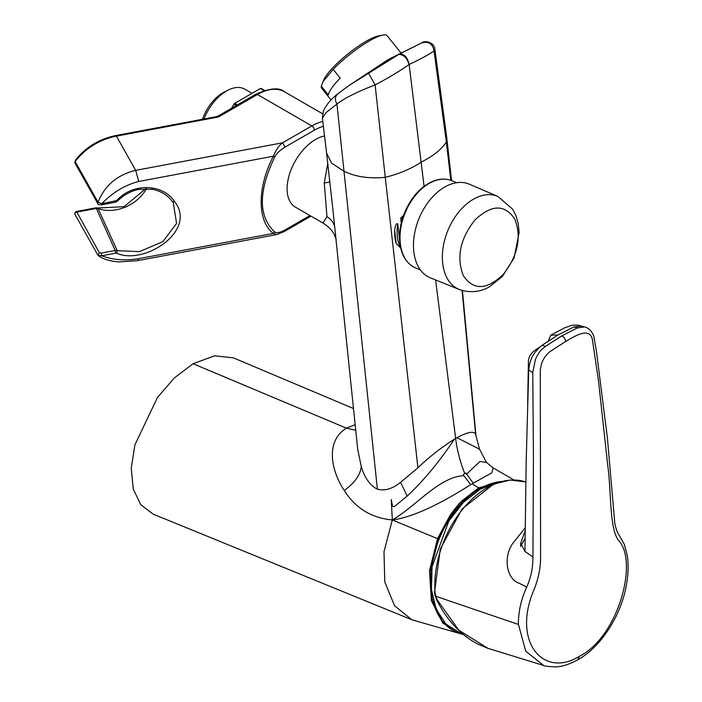 <?xml version="1.0" encoding="UTF-8"?>
<svg xmlns="http://www.w3.org/2000/svg" width="702" height="702" viewBox="0 0 702 702"><rect width="100%" height="100%" fill="white"/><g stroke="black" fill="none" stroke-linecap="round" stroke-linejoin="round"><path stroke-width="1.05" d="M497.455 482.678L480.107 489.276L463.276 502.509L448.797 521.059L432.081 566.725L431.44 589.469L436.205 609.239L445.919 624.139L459.652 632.739L462.407 633.643M435.082 593.058A1.746 0.816 175.5 0 1 434.512 592.514L440.286 548.973L462.013 509.011L493.471 484.213L510.126 480.028L525.78 481.967A85.047 55.458 112.5 0 0 462.6 509.275A85.047 55.458 112.5 0 0 435.082 593.058L436.846 599.332L458.775 630.177L487.916 648.332L543.655 665.461C543.927 666.04 547.832 666.514 555.379 666.9C561.933 666.768 569.489 664.355 578.053 659.643L579.211 656.414C618.383 637.004 638.741 561.188 618.436 540.259C609.301 528.009 611.442 492.716 607.792 465.795L598.481 380.756L592.391 339.575C589.689 327.062 576.184 335.319 565.654 341.47L550.096 351.474C543.515 356.914 540.233 364.048 540.277 372.859L540.601 557.985C540.531 568.953 538.048 580.212 533.151 591.76C528.624 602.93 526.439 613.618 526.597 623.815C527.149 656.388 552.123 673.139 579.211 656.414M565.654 341.47C565.25 338.557 563.89 336.732 561.582 336.004L545.603 346.279C540.268 350.535 538.987 352.009 535.442 359.354L532.774 372.508L533.423 456.958L532.932 557.844C532.8 563.741 532.327 568.523 531.502 572.183C531.467 573.236 528.711 583.257 526.64 587.056L526.491 587.425C523.35 594.954 521.296 601.228 520.314 606.256C519.462 609.152 518.006 621.077 518.436 624.455L525.737 651.175L543.655 665.461M561.582 336.004L577.404 327.922L584.591 326.957C583.283 326.649 590.452 327.185 593.848 336.293L596.551 352.132L607.449 438.425L614.812 523.604C616.953 532.993 618.962 534.792 618.795 534.599L624.271 544.261L627.29 555.773C628.606 564.636 628.308 574.359 626.386 584.942C621.34 615.119 601.009 646.972 578.071 659.643L578.053 659.643M526.64 587.056L519.524 583.388C505.686 579.106 503.044 555.282 513.671 542.277L525.14 527.922M525.114 530.993L520.7 543.243L524.947 551.456L532.941 557.011M524.947 551.456L526.167 462.056L528.729 370.094L532.774 372.508M545.603 346.279L541.988 345.358C534.81 351.57 529.896 357.23 528.729 370.094M541.988 345.358L557.879 335.021L550.78 335.135L548.341 340.944M577.404 327.922L573.841 326.965L581.344 326.044M573.841 326.965L557.879 335.021M540.189 346.718L533.599 351.333C530.107 354.589 528.378 357.967 528.422 361.486L527.65 404.071M501.421 481.484A80.423 52.439 112.5 0 0 453.746 512.934A80.423 52.439 112.5 0 0 463.39 634.468L460.802 633.888L442.348 621.612L431.853 598.753L430.73 569.34L438.557 539.057C444.278 525.658 446.463 522.542 453.246 512.679C454.317 510.696 458.467 506.037 465.707 498.71L479.571 488.381L504.361 481.019M479.571 488.381A17.489 10.1 -120 0 1 478.632 487.846L472.121 483.818L473.245 483.178L465.882 472.99L463.355 474.473L463.829 475.658L470.717 484.643L472.121 483.827M514.118 480.036L493.243 467.98L491.777 472.876L473.245 483.178M355.177 424.675L346.411 428.167L193.085 363.733L214.601 355.809L233.371 357.853L353.536 408.546M450.833 180.335L446.358 142.067C441.347 149.552 433.002 156.213 421.323 162.048C411.275 168.734 399.262 173.833 385.275 177.334L417.927 467.795C429.159 457.02 441.277 447.507 454.299 439.25L456.976 437.697C467.971 431.827 474.192 430.756 475.623 434.485L462.1 290.444M475.623 434.485L475.991 435.968M434.889 49.245C434.143 41.664 424.026 40.383 421.849 42.831L421.691 42.91C428.527 41.032 432.643 43.699 434.038 50.913L446.358 142.067L446.849 138.417L434.88 49.245L434.038 50.913C428.439 54.817 420.129 59.345 409.126 64.487C407.055 57.152 403.659 53.756 398.938 54.317A330.554 190.847 -120 0 0 394.076 56.572A330.554 190.847 -120 0 0 386.047 60.969L349.087 85.46L398.613 54.528A217.12 17.945 -30.3 0 0 398.938 54.317L399.262 54.151C404.229 53.729 407.511 57.178 409.126 64.487C399.912 71.007 388.575 77.825 375.114 84.924C356.932 91.927 344.199 98.306 336.934 104.063L326.061 112.548L322.402 118.103L323.35 111.17C325.903 105.23 330.633 99.508 337.548 94.007L349.07 85.469M397.753 223.956C395.954 222.315 394.831 228.554 394.638 230.361L396.218 243.62L400.491 247.797A39.356 25.658 -67.5 0 1 397.753 223.956L399.613 240.374M400.289 246.077L400.491 247.797M401.272 222.973L400.71 218.129L403.58 215.277M456.976 437.697L479.545 449.21L486.442 462.416L479.87 461.486L466.418 474.341M355.747 430.3L346.411 428.167C325.245 441.11 330.923 470.454 344.243 490.487C355.475 508.187 371.498 518.006 392.304 519.945L383.994 551.772L384.775 581.87L394.533 605.721L411.811 619.743L153.124 514.127L140.76 504.712L133.248 488.996L131.239 468.418L134.898 444.884L157.485 397.42L174.403 377.887L193.085 363.733M464.75 473.596A101.825 58.792 60 0 1 455.668 438.583L435.6 279.958M421.691 42.91L399.262 54.151M336.205 239.373L334.178 234.389C331.976 230.133 328.211 226.342 322.876 223.008L326.974 216.664L324.245 183.038L327.773 163.54M324.552 135.977A40.225 23.227 120 0 0 287.109 188.75A40.225 23.227 120 0 0 295.437 207.169L322.876 223.008M368.734 73.491L375.114 84.924L385.275 177.334C368.954 178.861 355.089 176.772 343.673 171.051L331.625 163.154L326.588 153.133L322.411 118.173M417.927 467.795L400.561 482.3C392.436 488.89 384.714 491.181 377.395 489.162C370.059 485.521 364.68 477.965 361.258 466.505L357.687 449.104L332.608 206.923M335.705 235.6L335.626 234.88M454.299 439.25C439.856 461.135 424.157 480.089 407.204 496.095L396.963 504.44C394.84 506.695 393.357 507.213 392.515 505.993L391.242 499.561L392.304 519.945C416.602 516.883 448.508 498.771 470.717 484.643M505.87 480.537L478.632 487.846L462.048 500.798C460.073 502.369 456.107 507.16 450.14 515.18L437.548 538.645A363.382 4.08 -158 0 1 392.304 519.945C416.11 506.221 439.083 476.904 463.829 475.658M338.048 93.638C334.951 96.209 334.573 99.684 336.934 104.063L377.395 489.162M334.889 227.773C334.161 223.324 331.519 219.621 326.974 216.664M497.85 196.42L469.34 184.205A50.719 33.073 112.5 0 0 449.71 184.6A50.719 33.073 112.5 0 0 414.864 232.029A50.719 33.073 112.5 0 0 430.449 277.887L459.24 289.452C473.341 294.436 484.327 289.838 489.496 286.785L502.351 276.474L514.092 257.88L519.155 232.423L518.146 223.06L515.751 215.181L512.609 209.135L497.85 196.42A50.36 32.845 112.5 0 0 478.36 196.823A50.36 32.845 112.5 0 0 443.761 243.91A50.36 32.845 112.5 0 0 459.24 289.452M474.991 219.928C460.17 238.698 456.265 257.23 463.259 275.526C473.306 290.47 486.574 290.172 503.053 274.649C517.865 255.87 521.779 237.337 514.785 219.05C504.738 204.106 491.47 204.396 474.991 219.928M402.395 218.831L400.71 218.129M323.385 126.316A50.719 29.282 120 0 0 314.312 130.203L285.065 147.087C280.151 150.07 276.728 153.308 274.815 156.792C258.222 191.453 258.222 216.541 274.815 232.055C276.728 233.327 280.151 232.616 285.065 229.914L284.301 231.546M274.815 232.055L273.359 233.397L138.733 258.652C125.175 260.898 112.855 259.933 101.781 255.782L98.017 255.3L98.508 255.809L97.824 255.054L99.351 252.773L76.509 211.46L74.93 212.539L74.974 214.452A1.746 1.36 -29.4 0 1 76.492 212.162L96.332 208.441L98.148 208.626A35.881 27.861 150.6 0 0 146.542 188.645M99.351 252.773L101.255 253.089L115.198 250.474L96.332 208.441A3.501 0.886 79.4 0 0 95.683 207.862A3.501 3.501 0 0 1 97.508 208.011A3.501 1.825 109.7 0 1 98.148 208.626L117.225 250.675L139.505 251.623L162.855 241.663L176.571 223.42L173.368 202.992L172.569 201.807M74.974 163.04L97.824 203.641L98.017 202.185L75.167 161.574L75.412 160.179L74.974 163.04A1.746 1.36 -29.4 0 1 75.167 161.574A54.221 42.102 -29.4 0 1 116.418 136.127L216.9 117.278A6.994 4.036 -0 0 0 219.682 116.295L257.423 94.507A54.221 31.3 -60 0 1 284.538 91.822L322.595 113.794M264.566 90.391L261.179 88.434A48.973 28.273 120 0 0 260.381 88.513L234.679 103.352A48.973 28.273 120 0 0 233.88 104.194L236.241 105.554M231.528 108.275L233.88 104.194M252.036 93.331L244.84 89.18A36.662 21.165 120 0 0 228.027 90.163A36.662 21.165 120 0 0 204.028 118.989M228.027 90.163L224.113 92.164A31.73 18.322 120 0 0 202.562 119.27M260.381 88.513L263.97 90.576M234.679 103.352L237.364 104.905M285.065 147.087L282.59 142.804L135.688 170.367C117.278 174.859 104.721 185.468 98.017 202.185L101.781 203.72C112.917 192.287 125.237 184.872 138.733 181.467L135.688 170.367L116.418 136.127A3.501 0.886 79.4 0 0 115.769 135.547C99.254 138.961 85.802 147.174 75.412 160.179M101.255 253.089L101.781 255.782L115.716 253.168L115.198 250.474L117.225 250.675L116.716 253.229C144.568 265.663 197.701 230.458 174.508 201.518C163.25 183.95 132.853 182.327 116.716 200.561L101.781 203.72A1.746 0.439 -100.6 0 1 101.571 204.826L101.571 204.826C98.973 204.765 97.718 204.37 97.824 203.641M274.815 156.792L273.359 156.213C257.107 187.294 257.107 221.463 273.359 233.397L276.737 234.556L284.345 231.52L310.977 216.137M284.538 91.822C279.387 87.197 269.77 88.031 255.677 94.331A3.501 2.018 60 0 1 257.423 94.507L311.846 125.921L282.59 142.804C279.185 145.209 276.105 149.675 273.359 156.213L138.733 181.467M115.716 253.168L116.716 253.229M101.255 204.536A1.746 0.439 -100.6 0 0 101.571 204.826L115.514 202.211L117.436 201.193C123.482 195.095 130.537 191.155 138.61 189.382L152.474 189.268C161.127 191.128 167.822 195.296 172.552 201.79L173.333 202.939M115.198 201.922L115.716 201.105M117.225 200.93L116.716 200.561M98.508 255.809L98.508 255.809C102.448 258.59 107.854 260.477 114.724 261.46L119.182 261.89L137.618 260.653L138.733 258.652M331.063 99.974L321.744 88.373A41.98 8.872 -38.8 0 1 321.323 86.223L328.343 94.954A41.98 8.872 141.2 0 1 340.207 78.08L333.178 69.34A41.98 8.872 -38.8 0 1 369.296 40.962A41.98 8.872 -38.8 0 1 382.713 35.1A41.98 8.872 -38.8 0 1 387.171 35.776L401.096 53.098M333.178 69.34L322.999 81.678L323.876 79.677A37.601 7.95 -38.8 0 1 366.207 41.234A37.601 7.95 -38.8 0 1 378.22 35.986L382.713 35.1M322.999 81.678L321.323 86.223M436.846 599.332L435.143 595.963L434.512 592.514M518.436 624.455L435.661 596.226L435.67 595.322M424.078 186.337L409.126 64.487C406.835 57.573 403.334 54.247 398.613 54.528M361.258 466.505C360.433 474.842 354.764 482.836 344.243 490.487M400.561 482.3L407.204 496.095M438.557 539.057L437.548 538.645L429.492 570.831L431.379 600.745L442.874 623.157L461.977 634.187M329.843 181.95L324.245 183.038M396.218 243.62A41.102 26.799 -67.5 0 1 394.638 230.361M433.775 181.186A47.227 30.791 112.5 0 0 401.404 225A47.227 30.791 112.5 0 0 415.417 267.866C406.8 263.829 401.641 255.818 399.938 243.831C398.675 233.064 400.509 222.016 405.44 210.67C412.214 196.06 421.446 186.223 433.143 181.16C439.715 178.58 445.875 178.405 451.623 180.633A47.227 30.791 112.5 0 0 433.775 181.186M285.065 229.914L309.951 215.549M75.167 214.698A1.746 1.36 -29.4 0 1 74.974 214.452L97.824 255.054M255.677 94.331L217.936 116.12A3.501 2.018 60 0 1 219.682 116.295M217.936 116.12L216.251 116.699A3.501 0.886 79.4 0 1 216.9 117.278M322.797 121.437A54.221 31.3 120 0 0 311.846 125.921A3.501 2.018 -120 0 1 314.312 130.203M174.508 201.518L172.552 201.79M487.916 648.35L477.904 644.138C469.436 639.733 461.705 633.774 454.712 626.245C447.446 618.436 441.347 609.45 436.425 599.297M525.043 538.302L520.586 546.41L520.691 543.243M584.591 326.957L581.23 326.009C578.878 325.123 575.728 324.886 571.788 325.307L565.101 327.632L550.78 335.135M479.545 449.21L475.965 435.749L462.434 290.54M451.544 180.607L446.858 138.461M493.243 467.98L486.442 462.416M421.823 42.848L394.076 56.572M326.588 153.124L332.608 206.95M411.811 619.743L462.302 634.257M335.626 234.924L335.679 235.398M415.417 267.866L420.489 270.033M451.623 180.633L456.739 182.687M95.683 207.862L76.509 211.46M97.508 208.011L124.061 206.695L145.814 188.645M216.251 116.699L115.769 135.547M137.618 260.653L276.641 234.573"/></g></svg>
